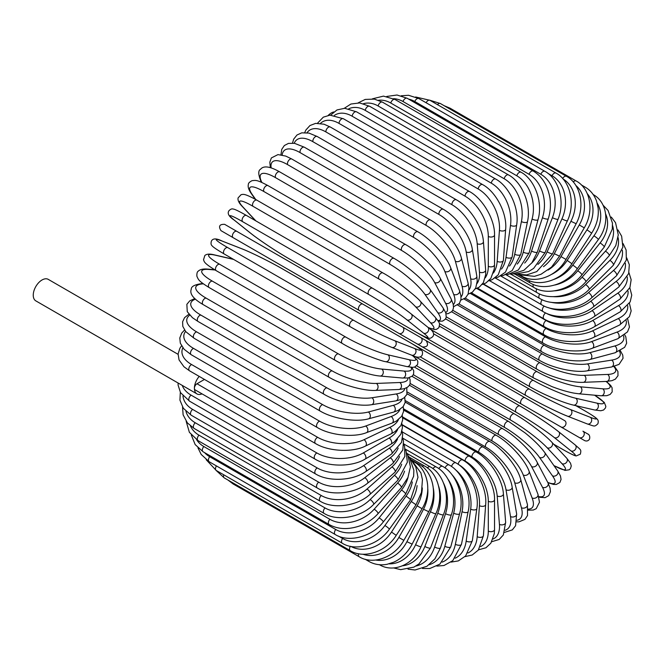 <?xml version="1.0" encoding="UTF-8"?>
<svg xmlns="http://www.w3.org/2000/svg" width="665" height="665" viewBox="0 0 665 665"><rect width="100%" height="100%" fill="white"/><g stroke="black" fill="none" stroke-linecap="round" stroke-linejoin="round"><path stroke-width="1" d="M446.473 360.837A3.649 2.111 -60 0 1 446.439 360.821L572.465 433.58A3.649 2.111 120 0 0 572.49 433.597L584.643 440.604C586.655 441.427 588.276 440.945 589.514 439.149C590.744 434.37 586.738 433.538 588.118 434.187L582.931 431.186A3.649 2.984 120 0 1 583.687 435.841A3.649 2.984 120 0 1 579.273 437.512L561.011 426.972A3.649 2.984 120 0 0 565.425 425.301A3.649 2.984 120 0 0 564.668 420.646L524.984 397.737L564.668 420.646M524.984 397.737L426.082 340.63L524.984 397.737A3.649 2.111 120 0 0 521.335 399.84A3.649 2.111 120 0 0 521.335 404.062L395.301 331.295A3.649 2.111 120 0 1 395.243 331.261M333.797 111.953A12.419 7.174 120 0 0 328.244 115.361M359.166 310.43L233.141 237.671A3.649 2.111 -60 0 1 233.141 233.448A3.649 2.111 -60 0 1 236.79 231.345L362.824 304.104A3.649 2.111 120 0 0 359.166 306.216A3.649 2.111 120 0 0 359.166 310.43L398.85 333.34A3.649 2.984 -60 0 0 403.256 331.669A3.649 2.984 -60 0 0 402.5 327.014L425.991 340.571M417.113 343.888L398.85 333.34L417.113 343.888A3.649 2.984 -60 0 0 421.519 342.209A3.649 2.984 -60 0 0 420.762 337.562L426.14 340.663C428.809 345.069 427.57 347.163 422.433 346.955L417.113 343.888M233.141 237.671L410.305 339.956A3.649 2.111 120 0 0 410.33 339.965M178.07 354.32L48.237 279.358A12.419 7.174 120 0 0 38.67 282.692A12.419 7.174 120 0 0 33.25 295.185A12.419 7.174 120 0 0 35.819 300.871L196.973 393.913A12.419 7.174 120 0 0 202.044 393.871M199.217 376.398A12.419 7.174 120 0 0 194.404 388.227A12.419 7.174 120 0 0 196.973 393.913M204.471 379.432L196.99 383.755L316.823 452.94A32.868 18.977 0 0 0 363.306 452.94L389.133 438.027A32.868 18.977 0 0 0 397.637 429.524M316.823 452.94A3.649 2.111 120 0 0 314.437 456.157A3.649 2.111 120 0 0 314.994 459.083L195.161 389.898A3.649 2.111 -60 0 1 194.404 388.227A3.649 2.111 -60 0 1 196.99 383.755M402.691 417.786L469.473 456.34C482.873 463.571 494.976 484.536 494.544 499.764L494.544 529.581A3.649 2.111 180 0 1 492.283 531.535A3.649 2.111 180 0 1 488.31 531.077L488.31 501.252A32.868 18.977 -120 0 0 465.059 460.995L402.117 424.652M480.554 546.605A32.868 18.977 -120 0 0 488.31 531.077M469.473 456.34A3.649 2.111 120 0 0 466.655 457.32A3.649 2.111 120 0 0 465.059 460.995M494.544 499.764A3.649 2.111 180 0 1 492.283 501.709A3.649 2.111 180 0 1 488.31 501.252M491.759 541.709L499.207 539.448L503.33 534.984L505.649 522.316A3.649 2.286 175.5 0 1 503.488 524.619A3.649 2.286 175.5 0 1 499.432 524.344L497.187 495.94A32.868 17.248 -124.2 0 0 471.917 456.955L402.591 416.93M492.989 539.024A32.868 17.248 -124.2 0 0 499.432 524.344M505.649 522.316L503.397 493.904A3.649 2.286 175.5 0 1 501.235 496.215A3.649 2.286 175.5 0 1 497.187 495.94M503.397 493.904C502.665 479.482 489.656 459.307 476.315 452.042A3.649 2.111 120 0 0 473.397 453.131A3.649 2.111 120 0 0 471.917 456.955M504.536 532.374L512.324 529.88L515.575 525.749L516.647 513.954A3.649 2.444 170.5 0 1 514.627 516.622A3.649 2.444 170.5 0 1 510.504 516.539L506.015 489.764A32.868 15.395 -128 0 0 478.733 452.242L403.672 408.9M505.159 530.254A32.868 15.395 -128 0 0 510.504 516.539M516.647 513.954L512.158 487.171A3.649 2.444 170.5 0 1 510.146 489.847A3.649 2.444 170.5 0 1 506.015 489.764M512.158 487.171C510.271 473.638 496.364 454.37 483.106 447.088A3.649 2.111 120 0 0 480.088 448.293A3.649 2.111 120 0 0 478.733 452.242M516.771 521.859L519.008 521.834L524.943 519.365L527.52 515.541L527.436 504.552A3.649 2.585 165 0 1 525.616 507.586A3.649 2.585 165 0 1 521.418 507.711L514.727 482.765A32.868 13.416 -131.6 0 0 485.475 446.897L405.326 400.621M516.971 520.296A32.868 13.416 -131.6 0 0 521.418 507.711M527.436 504.552L520.753 479.606A3.649 2.585 165 0 1 518.933 482.64A3.649 2.585 165 0 1 514.727 482.765M520.753 479.606C517.727 467.054 502.948 448.808 489.789 441.518A3.649 2.111 120 0 0 486.672 442.84A3.649 2.111 120 0 0 485.475 446.897M528.318 510.163L533.264 510.047L536.198 508.692L539.473 502.208L537.935 494.195A3.649 2.702 158.9 0 1 536.364 497.586A3.649 2.702 158.9 0 1 532.1 497.927L523.264 475.001A32.868 11.347 -134.9 0 0 492.075 440.953L407.529 392.142M528.259 509.116A32.868 11.347 -134.9 0 0 532.1 497.927M537.935 494.195L529.099 471.269A3.649 2.702 158.9 0 1 527.536 474.66A3.649 2.702 158.9 0 1 523.264 475.001M529.099 471.269C524.968 459.781 509.365 442.657 496.323 435.367A3.649 2.111 120 0 0 493.114 436.814A3.649 2.111 120 0 0 492.075 440.953M538.916 497.221L545.084 497.669L548.741 495.633L550.412 491.676L550.071 488.019L548.035 482.948A3.649 2.801 152.2 0 1 546.805 486.689A3.649 2.801 152.2 0 1 542.465 487.262L531.551 466.539A32.868 9.177 -138.1 0 0 498.484 434.461L410.222 383.506M538.741 496.597A32.868 9.177 -138.1 0 0 542.465 487.262M548.035 482.948L537.12 462.225A3.649 2.801 152.2 0 1 535.89 465.965A3.649 2.801 152.2 0 1 531.551 466.539M537.12 462.225C531.925 451.876 515.55 435.957 502.649 428.692A3.649 2.111 120 0 0 499.349 430.263A3.649 2.111 120 0 0 498.484 434.461M547.902 482.69L553.563 484.428L556.264 484.461L559.888 482.499L561.061 479.448L560.462 475.932L557.669 470.92A3.649 2.884 144.9 0 1 556.829 474.968A3.649 2.884 144.9 0 1 552.44 475.799L539.531 457.429A32.868 6.949 -141.2 0 0 504.669 427.479L413.322 374.736M547.736 482.374A32.868 6.949 -141.2 0 0 552.44 475.799M557.669 470.92L544.751 452.549A3.649 2.884 144.9 0 1 543.92 456.597A3.649 2.884 144.9 0 1 539.531 457.429M544.751 452.549L541.967 448.958C537.594 443.804 531.958 438.443 525.059 432.882L508.725 421.527A3.649 2.111 120 0 0 505.325 423.231A3.649 2.111 120 0 0 504.669 427.479M553.97 465.658L565.042 470.396L569.232 469.781L570.437 468.65L571.268 465.974L570.52 463.189L566.738 458.202A3.649 2.934 137 0 1 566.372 462.524A3.649 2.934 137 0 1 561.95 463.621L547.137 447.745A32.868 4.663 -144.2 0 0 510.562 420.039L416.697 365.85M553.887 465.533A32.868 4.663 -144.2 0 0 561.95 463.621M566.738 458.202L551.925 442.325A3.649 2.934 137 0 1 551.559 446.647A3.649 2.934 137 0 1 547.137 447.745M551.925 442.325C544.81 434.553 527.079 421.128 514.502 413.946A3.649 2.111 120 0 0 511.019 415.783A3.649 2.111 120 0 0 510.562 420.039M562.765 449.449L553.671 444.195L562.615 449.34A3.649 2.111 120 0 0 562.765 449.449C574.053 455.866 575.582 455.849 576.256 455.916L580.329 454.17C581.401 449.39 581.052 450.255 575.175 444.918A3.649 2.968 128.6 0 1 575.35 449.449A3.649 2.968 128.6 0 1 570.919 450.828L554.319 437.57A32.868 2.336 -147.1 0 0 516.131 412.217L420.155 356.806M562.615 449.34A32.868 2.336 -147.1 0 0 570.919 450.828M575.175 444.918L558.575 431.66C550.703 425.301 532.324 413.106 519.939 405.991A3.649 2.111 120 0 1 520.088 406.099A32.868 2.336 32.9 0 1 558.276 431.452A3.649 2.968 128.6 0 1 558.575 431.66A3.649 2.968 128.6 0 1 558.75 436.182A3.649 2.968 128.6 0 1 554.319 437.57M410.089 342.566L519.939 405.991A3.649 2.111 120 0 0 516.364 407.961A3.649 2.111 120 0 0 516.131 412.217M388.493 327.363L388.493 327.363A3.649 2.984 -60 0 0 388.493 327.363L446.439 360.821M433.48 333.747L529.448 389.15A32.868 2.336 27.1 0 0 570.495 409.54L590.279 417.288A3.649 2.968 111.4 0 1 591.301 421.826A3.649 2.968 111.4 0 1 587.286 423.938C594.859 426.356 594.277 427.088 597.885 423.771C598.5 421.71 598.317 420.247 597.353 419.374C596.962 418.817 596.214 417.487 585.009 410.92A3.649 2.111 120 0 0 584.843 410.845L575.865 405.658M590.279 417.288A32.868 2.336 27.1 0 0 584.843 410.845M567.179 416.032A32.868 2.336 -152.9 0 1 526.131 395.633A3.649 2.111 120 0 1 525.965 395.559A3.649 2.111 120 0 1 525.882 391.477A3.649 2.111 120 0 1 529.448 389.15M570.495 409.54A3.649 2.968 111.4 0 1 571.518 414.079A3.649 2.968 111.4 0 1 567.503 416.19L587.286 423.938M439.582 326.224L533.438 380.413A32.868 4.663 24.2 0 0 575.724 398.235L596.879 403.123A32.868 4.663 24.2 0 0 594.502 395.185M596.879 403.123A3.649 2.934 103 0 1 598.143 407.512A3.649 2.934 103 0 1 594.577 409.981L600.786 410.762L603.579 410.022L605.474 407.961L605.848 406.357L604.286 402.416L594.643 395.201M575.724 398.235A3.649 2.934 103 0 1 576.987 402.616A3.649 2.934 103 0 1 573.421 405.093L594.577 409.981M533.438 380.413A3.649 2.111 120 0 0 529.98 382.94A3.649 2.111 120 0 0 530.13 386.872C542.64 394.179 563.13 402.824 573.421 405.093M445.583 318.851L536.929 371.594A32.868 6.949 21.2 0 0 580.304 386.806L602.673 388.809A32.868 6.949 21.2 0 0 606.006 381.444M602.673 388.809A3.649 2.884 95.1 0 1 604.144 393.023A3.649 2.884 95.1 0 1 601.052 395.775L606.796 395.683L610.138 394.445L612.191 391.901L612.083 387.778L610.703 385.467L606.364 381.427M580.304 386.806A3.649 2.884 95.1 0 1 581.784 391.02A3.649 2.884 95.1 0 1 578.683 393.771L601.052 395.775M536.929 371.594A3.649 2.111 120 0 0 533.588 374.287A3.649 2.111 120 0 0 533.812 378.077L551.809 386.548C560.08 389.74 567.536 391.943 574.186 393.156L578.683 393.771M451.626 311.785L539.889 362.741A32.868 9.177 18.1 0 0 584.202 375.343L607.611 374.437A32.868 9.177 18.1 0 0 613.837 366.54M607.611 374.437A3.649 2.801 87.8 0 1 609.281 378.476A3.649 2.801 87.8 0 1 606.655 381.419L612.066 380.638L615.399 379.108L617.993 375.683L617.926 371.502L614.452 366.373M584.202 375.343A3.649 2.801 87.8 0 1 585.873 379.382A3.649 2.801 87.8 0 1 583.255 382.325L606.655 381.419M539.889 362.741A3.649 2.111 120 0 0 536.688 365.584A3.649 2.111 120 0 0 536.971 369.241C549.722 376.781 571.692 382.998 583.255 382.325M457.761 305.135L542.308 353.946A32.868 11.347 14.9 0 0 587.394 363.93L611.659 360.122A32.868 11.347 14.9 0 0 619.431 351.203M611.659 360.122A3.649 2.702 81.1 0 1 613.504 363.988A3.649 2.702 81.1 0 1 611.343 367.038L619.057 364.37L623.038 358.285L622.739 355.068L620.37 350.729M587.394 363.93A3.649 2.702 81.1 0 1 589.232 367.803A3.649 2.702 81.1 0 1 587.07 370.854L611.343 367.038M542.308 353.946A3.649 2.111 120 0 0 539.24 356.914A3.649 2.111 120 0 0 539.598 360.422C552.424 368.069 575.059 373.023 587.07 370.854M464.004 298.984L544.153 345.26A32.868 13.416 11.6 0 0 589.847 352.666L614.793 345.975A32.868 13.416 11.6 0 0 623.471 335.833M614.793 345.975A3.649 2.585 75 0 1 616.788 349.674A3.649 2.585 75 0 1 615.067 352.774L624.618 347.346L626.646 343.207L625.815 336.831L624.718 334.886M589.847 352.666A3.649 2.585 75 0 1 591.842 356.357A3.649 2.585 75 0 1 590.121 359.457L615.067 352.774M544.153 345.26A3.649 2.111 120 0 0 541.244 348.327A3.649 2.111 120 0 0 541.659 351.685C554.552 359.441 577.735 363.115 590.121 359.457M470.346 293.415L545.416 336.748A32.868 15.395 8 0 0 591.542 341.619L616.979 332.109A32.868 15.395 8 0 0 626.189 320.63M616.979 332.109A3.649 2.444 69.5 0 1 619.115 335.642A3.649 2.444 69.5 0 1 617.81 338.726L627.494 331.901L629.447 327.022L627.71 319.034M591.542 341.619A3.649 2.444 69.5 0 1 593.679 345.152A3.649 2.444 69.5 0 1 592.374 348.236L617.81 338.726M545.416 336.748A3.649 2.111 120 0 0 542.673 339.89A3.649 2.111 120 0 0 543.139 343.107C556.073 350.954 579.714 353.364 592.374 348.236M476.763 288.469L546.081 328.493A32.868 17.248 4.2 0 0 592.482 330.879L618.209 318.626A32.868 17.248 4.2 0 0 627.694 305.709M618.209 318.626A3.649 2.286 64.5 0 1 620.478 322.001A3.649 2.286 64.5 0 1 619.556 325.027L629.373 316.681L631.176 310.879L629.406 303.298M592.482 330.879A3.649 2.286 64.5 0 1 594.743 334.254A3.649 2.286 64.5 0 1 593.828 337.28L619.556 325.027M546.081 328.493A3.649 2.111 120 0 0 543.521 331.677A3.649 2.111 120 0 0 544.028 334.753C556.996 342.675 580.969 343.855 593.828 337.28M483.206 284.188L546.156 320.53A32.868 18.977 0 0 0 592.648 320.53L618.467 305.626A32.868 18.977 0 0 0 628.051 291.145M546.156 320.53A3.649 2.111 120 0 0 543.77 323.755A3.649 2.111 120 0 0 544.327 326.681L477.553 288.128M592.648 320.53A3.649 2.111 60 0 1 595.034 323.755A3.649 2.111 60 0 1 594.468 326.681C581.501 334.67 557.303 334.67 544.327 326.681M618.467 305.626A3.649 2.111 60 0 1 620.852 308.843A3.649 2.111 60 0 1 620.295 311.769L594.468 326.681M545.391 312.808L545.633 312.949A32.868 20.557 -4.5 0 0 592.033 310.655L617.76 293.207A32.868 20.557 -4.5 0 0 627.27 277.014M617.76 293.207A3.649 1.92 55.8 0 1 620.262 296.274A3.649 1.92 55.8 0 1 620.038 299.067L629.938 287.504L631.152 279.716L628.932 272.617M592.033 310.655A3.649 1.92 55.8 0 1 594.535 313.722A3.649 1.92 55.8 0 1 594.311 316.523L620.038 299.067M545.633 312.949A3.649 2.111 120 0 0 543.43 316.166A3.649 2.111 120 0 0 544.028 318.951C557.004 327.005 581.318 325.883 594.311 316.523M548.442 307.662A32.868 21.987 -9.5 0 0 590.653 301.328L616.081 281.461A32.868 21.987 -9.5 0 0 625.366 263.348M616.081 281.461A3.649 1.712 52 0 1 618.691 284.387A3.649 1.712 52 0 1 618.783 287.022L628.674 273.531L629.314 264.712L626.704 257.845M590.653 301.328A3.649 1.712 52 0 1 593.263 304.246A3.649 1.712 52 0 1 593.346 306.881L618.783 287.022M544.186 306.066A3.649 2.111 120 0 0 543.139 311.627C556.098 319.732 580.429 317.571 593.346 306.881M551.202 302.301A32.868 23.242 -15 0 0 588.508 292.617L613.454 270.489A32.868 23.242 -15 0 0 622.307 250.173M613.454 270.489A3.649 1.488 48.4 0 1 616.172 273.265A3.649 1.488 48.4 0 1 616.546 275.717L626.339 260.057L626.131 250.015L623.072 243.573M588.508 292.617A3.649 1.488 48.4 0 1 591.227 295.385A3.649 1.488 48.4 0 1 591.601 297.837L616.546 275.717M542.208 299.74A3.649 2.111 120 0 0 541.659 304.761C554.61 312.924 578.849 309.79 591.601 297.837M553.38 296.665A32.868 24.322 -21.1 0 0 585.624 284.578L609.896 260.372A32.868 24.322 -21.1 0 0 618.059 237.521M609.896 260.372A3.649 1.264 45.1 0 1 612.706 262.999A3.649 1.264 45.1 0 1 613.354 265.244L622.881 247.147L621.642 236.183L617.968 229.924M585.624 284.578A3.649 1.264 45.1 0 1 588.442 287.205A3.649 1.264 45.1 0 1 589.09 289.458L613.354 265.244M539.714 293.997A3.649 2.111 120 0 0 539.598 298.402C552.549 306.615 576.597 302.6 589.09 289.458M554.693 290.838A32.868 25.22 -27.8 0 0 582.016 277.288L605.424 251.179A32.868 25.22 -27.8 0 0 612.532 225.427M605.424 251.179A3.649 1.022 41.9 0 1 608.342 253.656A3.649 1.022 41.9 0 1 609.24 255.684L615.815 245.526L618.275 234.895L615.549 222.725L611.31 217.056M582.016 277.288A3.649 1.022 41.9 0 1 584.934 279.774A3.649 1.022 41.9 0 1 585.832 281.802L609.24 255.684M536.721 288.876A3.649 2.111 120 0 0 536.971 292.617C549.938 300.863 573.704 296.05 585.832 281.802M554.926 285.002A32.868 25.927 -35.1 0 0 577.719 270.805L600.088 242.974A32.868 25.927 -35.1 0 0 605.632 213.964M600.088 242.974A3.649 0.773 38.8 0 1 603.097 245.31A3.649 0.773 38.8 0 1 604.227 247.106L612.265 229.142L612.465 223.132L608.059 210.448L603.055 205.186M577.719 270.805A3.649 0.773 38.8 0 1 580.728 273.14A3.649 0.773 38.8 0 1 581.858 274.928L604.227 247.106M533.272 284.421A3.649 2.111 120 0 0 533.812 287.421C546.796 295.717 570.179 290.198 581.858 274.928M553.928 279.416A32.868 26.434 -43 0 0 572.764 265.16L593.92 235.842A32.868 26.434 -43 0 0 597.237 203.299M593.92 235.842A3.649 0.515 35.8 0 1 597.02 238.028A3.649 0.515 35.8 0 1 598.359 239.566C610.537 223.157 607.054 201.919 593.022 194.463M572.764 265.16A3.649 0.515 35.8 0 1 575.865 267.347A3.649 0.515 35.8 0 1 577.203 268.884L598.359 239.566M529.415 280.672A3.649 2.111 120 0 0 530.13 282.874C543.155 291.204 566.065 285.077 577.203 268.884M551.642 274.346A32.868 26.733 -51.4 0 0 567.179 260.406L586.962 229.816L591.692 233.124C596.813 224.945 598.957 216.591 598.118 208.054L596.621 201.304C594.36 194.986 590.487 190.232 585.009 187.031A3.649 2.111 120 0 0 583.33 187.131M586.962 229.816A32.868 26.733 -51.4 0 0 587.286 193.681M567.179 260.406L571.908 263.722L591.692 233.124M525.225 277.679A3.649 2.111 120 0 0 525.965 279.009C539.049 287.363 561.401 280.73 571.908 263.722M548.118 270.048A32.868 26.841 -60 0 0 561.011 256.582L579.273 224.953L584.269 227.837C594.718 210.497 589.971 188.187 576.123 180.963A3.649 2.111 120 0 0 573.263 181.986M579.273 224.953A32.868 26.841 -60 0 0 575.815 185.444M448.534 108.237A3.649 2.111 -60 0 1 450.089 108.196L576.123 180.963M561.011 256.582L566.006 259.466L584.269 227.837M520.969 275.526A3.649 2.111 120 0 0 521.335 275.85C534.519 284.229 556.214 277.189 566.006 259.466M543.505 266.69A32.868 26.733 -68.6 0 0 554.319 253.722L570.919 221.287L576.148 223.731C585.632 206.125 580.204 183.457 566.422 176.3A3.649 2.111 120 0 0 562.681 178.553M570.919 221.287A32.868 26.733 -68.6 0 0 562.989 178.91M437.454 104.646A3.649 2.111 -60 0 1 440.388 103.532L566.422 176.3M554.319 253.722L559.548 256.158L576.148 223.731M537.943 264.379A32.868 26.434 -77 0 0 547.137 251.827L561.95 218.851A3.649 0.515 24.2 0 0 565.4 220.439A3.649 0.515 24.2 0 0 567.395 220.838C575.857 203.091 569.706 180.19 555.982 173.075A3.649 2.111 120 0 0 552.041 175.751L547.977 173.407M561.95 218.851A32.868 26.434 -77 0 0 552.041 175.751M426.115 102.751A3.649 2.111 -60 0 1 429.947 100.307L555.982 173.075M547.137 251.827A3.649 0.515 24.2 0 0 550.587 253.423A3.649 0.515 24.2 0 0 552.582 253.814L567.395 220.838M544.884 171.321A3.649 2.111 120 0 0 540.82 174.28L414.794 101.521A3.649 2.111 -60 0 1 418.85 98.553L544.884 171.321C558.55 178.411 565.474 201.429 558.085 219.176A3.649 0.773 21.2 0 1 555.973 219.093A3.649 0.773 21.2 0 1 552.44 217.654A32.868 25.927 -84.9 0 0 540.82 174.28M531.618 263.165A32.868 25.927 -84.9 0 0 539.531 250.938L552.44 217.654M414.794 101.521A32.868 25.927 -84.9 0 0 408.643 99.118M539.531 250.938A3.649 0.773 21.2 0 0 543.056 252.376A3.649 0.773 21.2 0 0 545.175 252.459L558.085 219.176M533.214 171.038A3.649 2.111 120 0 0 529.049 174.297L403.015 101.529A3.649 2.111 -60 0 1 407.18 98.279L533.214 171.038C542.15 176.433 547.727 185.477 549.963 198.187C550.961 205.31 550.404 212.168 548.276 218.752A3.649 1.022 18.1 0 1 546.073 218.993A3.649 1.022 18.1 0 1 542.465 217.713A32.868 25.22 -92.2 0 0 529.049 174.297M524.685 263.057A32.868 25.22 -92.2 0 0 531.551 251.038L542.465 217.713M403.015 101.529A32.868 25.22 -92.2 0 0 393.547 98.686M531.551 251.038A3.649 1.022 18.1 0 0 535.159 252.326A3.649 1.022 18.1 0 0 537.362 252.085L548.276 218.752M521.061 172.243A3.649 2.111 120 0 0 516.805 175.784L390.771 103.025A3.649 2.111 -60 0 1 395.027 99.484L521.061 172.243C534.643 179.359 543.189 202.193 538.052 219.575A3.649 1.264 14.9 0 1 535.782 220.148A3.649 1.264 14.9 0 1 532.1 219.018A32.868 24.322 -98.9 0 0 516.805 175.784M517.279 264.03A32.868 24.322 -98.9 0 0 523.264 252.143L532.1 219.018M390.771 103.025A32.868 24.322 -98.9 0 0 378.485 100.257M523.264 252.143A3.649 1.264 14.9 0 0 526.946 253.265A3.649 1.264 14.9 0 0 529.224 252.7L538.052 219.575M508.509 174.92A3.649 2.111 120 0 0 504.186 178.752L378.152 105.984A3.649 2.111 -60 0 1 382.475 102.161L508.509 174.92C522.05 182.06 531.46 204.621 527.486 221.636A3.649 1.488 11.6 0 1 525.175 222.534A3.649 1.488 11.6 0 1 521.418 221.57A32.868 23.242 -105 0 0 504.186 178.752M509.523 266.05A32.868 23.242 -105 0 0 514.727 254.238L521.418 221.57M378.152 105.984A32.868 23.242 -105 0 0 363.514 103.665M514.727 254.238A3.649 1.488 11.6 0 0 518.492 255.202A3.649 1.488 11.6 0 0 520.803 254.296L527.486 221.636M495.666 179.051A3.649 2.111 120 0 0 493.056 179.816A3.649 2.111 120 0 0 491.294 183.166L365.26 110.398A3.649 2.111 -60 0 1 367.03 107.048A3.649 2.111 -60 0 1 369.632 106.284L495.666 179.051C509.166 186.217 519.456 208.369 516.663 224.903A3.649 1.712 8 0 1 514.336 226.142A3.649 1.712 8 0 1 510.504 225.344A32.868 21.987 -110.5 0 0 491.294 183.166M501.526 269.067A32.868 21.987 -110.5 0 0 506.015 257.305L510.504 225.344M365.26 110.398A32.868 21.987 -110.5 0 0 348.793 108.752M506.015 257.305A3.649 1.712 8 0 0 509.847 258.103A3.649 1.712 8 0 0 512.175 256.856L516.663 224.903M482.615 184.596A3.649 2.111 120 0 0 479.906 185.469A3.649 2.111 120 0 0 478.218 188.985L352.184 116.225A3.649 2.111 -60 0 1 353.88 112.701A3.649 2.111 -60 0 1 356.581 111.836L482.615 184.596C496.073 191.803 507.262 213.423 505.649 229.35A3.649 1.92 4.2 0 1 503.339 230.946A3.649 1.92 4.2 0 1 499.432 230.314A32.868 20.557 -115.5 0 0 478.218 188.985M493.388 273.032A32.868 20.557 -115.5 0 0 497.187 261.32L499.432 230.314M352.184 116.225A32.868 20.557 -115.5 0 0 334.404 115.369M497.187 261.32A3.649 1.92 4.2 0 0 501.094 261.952A3.649 1.92 4.2 0 0 503.397 260.356L505.649 229.35M469.473 191.52A3.649 2.111 120 0 0 466.655 192.501A3.649 2.111 120 0 0 465.059 196.175L339.034 123.416A3.649 2.111 -60 0 1 340.63 119.742A3.649 2.111 -60 0 1 343.439 118.761L469.473 191.52C482.873 198.76 494.976 219.716 494.544 234.945A3.649 2.111 0 0 1 492.283 236.89A3.649 2.111 0 0 1 488.31 236.432A32.868 18.977 -120 0 0 465.059 196.175M485.192 277.879A32.868 18.977 -120 0 0 488.31 266.258L488.31 236.432M339.034 123.416A32.868 18.977 -120 0 0 320.455 123.399M488.31 266.258A3.649 2.111 0 0 0 492.283 266.715A3.649 2.111 0 0 0 494.544 264.77L494.544 234.945M456.323 199.774A3.649 2.111 120 0 0 453.405 200.863A3.649 2.111 120 0 0 451.926 204.687L325.9 131.919A3.649 2.111 -60 0 1 327.38 128.104A3.649 2.111 -60 0 1 330.297 127.015L456.323 199.774C469.665 207.039 482.674 227.214 483.413 241.636A3.649 2.286 -4.5 0 1 481.252 243.947A3.649 2.286 -4.5 0 1 477.196 243.673A32.868 17.248 -124.2 0 0 451.926 204.687M477.029 283.539A32.868 17.248 -124.2 0 0 479.448 272.076L477.196 243.673M325.9 131.919A32.868 17.248 -124.2 0 0 307.022 132.726M479.448 272.076A3.649 2.286 -4.5 0 0 483.505 272.351A3.649 2.286 -4.5 0 0 485.658 270.048L483.413 241.636M443.281 209.292A3.649 2.111 120 0 0 440.263 210.497A3.649 2.111 120 0 0 438.908 214.438L312.882 141.678A3.649 2.111 -60 0 1 314.229 137.73A3.649 2.111 -60 0 1 317.247 136.525L443.281 209.292C456.539 216.574 470.446 235.842 472.333 249.367A3.649 2.444 -9.5 0 1 470.321 252.043A3.649 2.444 -9.5 0 1 466.19 251.96A32.868 15.395 -128 0 0 438.908 214.438M468.958 289.932A32.868 15.395 -128 0 0 470.679 278.743L466.19 251.96M312.882 141.678A32.868 15.395 -128 0 0 294.204 143.266M470.679 278.743A3.649 2.444 -9.5 0 0 474.802 278.826A3.649 2.444 -9.5 0 0 476.822 276.15L472.333 249.367M430.438 219.999A3.649 2.111 120 0 0 427.321 221.32A3.649 2.111 120 0 0 426.115 225.369L300.081 152.609A3.649 2.111 -60 0 1 301.287 148.561A3.649 2.111 -60 0 1 304.404 147.231L430.438 219.999C443.597 227.289 458.376 245.526 461.394 258.087A3.649 2.585 -15 0 1 459.573 261.121A3.649 2.585 -15 0 1 455.375 261.245A32.868 13.416 -131.6 0 0 426.115 225.369M461.028 296.964A32.868 13.416 -131.6 0 0 462.059 286.191L455.375 261.245M300.081 152.609A32.868 13.416 -131.6 0 0 282.168 154.995M462.059 286.191A3.649 2.585 -15 0 0 466.256 286.066A3.649 2.585 -15 0 0 468.077 283.032L461.394 258.087M417.886 231.811A3.649 2.111 120 0 0 414.669 233.257A3.649 2.111 120 0 0 413.63 237.397L287.604 164.629A3.649 2.111 -60 0 1 288.643 160.498A3.649 2.111 -60 0 1 291.852 159.043L417.886 231.811C430.928 239.101 446.531 256.216 450.662 267.712A3.649 2.702 -21.1 0 1 449.099 271.104A3.649 2.702 -21.1 0 1 444.827 271.445A32.868 11.347 -134.9 0 0 413.63 237.397M453.281 304.528A32.868 11.347 -134.9 0 0 453.663 294.371L444.827 271.445M287.604 164.629A32.868 11.347 -134.9 0 0 271.179 167.954M453.663 294.371A3.649 2.702 -21.1 0 0 457.927 294.03A3.649 2.702 -21.1 0 0 459.498 290.63L450.662 267.712M405.733 244.645A3.649 2.111 120 0 0 402.425 246.216A3.649 2.111 120 0 0 401.56 250.414L275.534 177.655A3.649 2.111 -60 0 1 276.391 173.457A3.649 2.111 -60 0 1 279.699 171.878L405.733 244.645C418.634 251.91 435.001 267.829 440.205 278.178A3.649 2.801 -27.8 0 1 438.967 281.91A3.649 2.801 -27.8 0 1 434.627 282.492A32.868 9.177 -138.1 0 0 401.56 250.414M445.675 312.475A32.868 9.177 -138.1 0 0 445.542 303.215L434.627 282.492M275.534 177.655A32.868 9.177 -138.1 0 0 261.902 182.476M445.542 303.215A3.649 2.801 -27.8 0 0 449.881 302.642A3.649 2.801 -27.8 0 0 451.119 298.901L440.205 278.178M394.062 258.394A3.649 2.111 120 0 0 390.663 260.098A3.649 2.111 120 0 0 389.998 264.338L263.963 191.578A3.649 2.111 -60 0 1 264.628 187.339A3.649 2.111 -60 0 1 268.028 185.635L394.062 258.394C406.805 265.626 423.879 280.306 430.089 289.408A3.649 2.884 -35.1 0 1 429.249 293.465A3.649 2.884 -35.1 0 1 424.86 294.296A32.868 6.949 -141.2 0 0 389.998 264.338M437.952 320.538A32.868 6.949 -141.2 0 0 437.778 312.666L424.86 294.296M263.963 191.578A32.868 6.949 -141.2 0 0 252.343 194.687L255.742 199.525M437.778 312.666A3.649 2.884 -35.1 0 0 442.167 311.835A3.649 2.884 -35.1 0 0 442.998 307.779L430.089 289.408M252.343 194.687A3.649 2.884 144.9 0 1 251.594 194.005L255.294 199.276M382.965 272.966A3.649 2.111 120 0 0 379.474 274.803A3.649 2.111 120 0 0 379.017 279.059L252.991 206.3A3.649 2.111 -60 0 1 253.448 202.035A3.649 2.111 -60 0 1 256.931 200.198L382.965 272.966C395.999 279.965 417.869 297.795 420.38 301.345A3.649 2.934 -43 0 1 420.022 305.667A3.649 2.934 -43 0 1 415.6 306.765A32.868 4.663 -144.2 0 0 379.017 279.059M428.119 327.446A32.868 4.663 -144.2 0 0 430.413 322.641L415.6 306.765M252.991 206.3A32.868 4.663 -144.2 0 0 243.074 207.164L255.9 220.913M430.413 322.641A3.649 2.934 -43 0 0 434.835 321.544A3.649 2.934 -43 0 0 435.193 317.222L420.38 301.345M243.074 207.164A3.649 2.934 137 0 1 242.525 206.724L255.593 220.73M410.862 313.697A32.868 2.336 32.9 0 0 372.674 288.344A3.649 2.111 120 0 0 372.525 288.244A3.649 2.111 120 0 0 368.95 290.214A3.649 2.111 120 0 0 368.718 294.462L242.683 221.703A3.649 2.111 -60 0 1 242.925 217.447A3.649 2.111 -60 0 1 246.491 215.477A3.649 2.111 -60 0 1 246.64 215.585M242.683 221.703A32.868 2.336 -147.1 0 0 234.388 220.215L250.988 233.473A32.868 2.336 -147.1 0 0 289.167 258.826L415.201 331.594A32.868 2.336 -147.1 0 0 423.505 333.074L406.905 319.815A32.868 2.336 -147.1 0 0 368.718 294.462M406.905 319.815A3.649 2.968 -51.4 0 0 411.336 318.435A3.649 2.968 -51.4 0 0 411.161 313.905C403.289 307.546 384.91 295.351 372.525 288.244L246.491 215.477C235.186 209.043 233.681 209.084 233.033 209.018C231.919 208.569 230.556 209.143 228.943 210.739C227.114 213.407 228.826 216.499 234.08 220.007L250.68 233.265A3.649 2.968 128.6 0 0 250.988 233.473M423.505 333.074A3.649 2.968 -51.4 0 0 427.936 331.694A3.649 2.968 -51.4 0 0 427.761 327.163L411.161 313.905M229.982 227.413L420.762 337.562M236.79 231.345L224.662 224.346C219.517 224.138 218.286 226.233 220.955 230.63L244.595 244.279A3.649 2.984 120 0 1 244.554 244.254M284.312 267.214A3.649 2.111 120 0 1 284.271 267.189L410.305 339.956M353.763 320.364A3.649 2.111 120 0 0 350.206 322.691A3.649 2.111 120 0 0 350.28 326.764A3.649 2.111 120 0 0 350.447 326.848A32.868 2.336 -152.9 0 0 391.494 347.238A3.649 2.968 -68.6 0 0 391.826 347.396A3.649 2.968 -68.6 0 0 395.833 345.285A3.649 2.968 -68.6 0 0 394.819 340.754L414.603 348.502A32.868 2.336 27.1 0 0 409.166 342.051L283.132 269.292A32.868 2.336 27.1 0 0 242.085 248.893L222.301 241.146A32.868 2.336 27.1 0 0 227.738 247.596L353.763 320.364A32.868 2.336 27.1 0 0 394.819 340.754M224.413 254.08A3.649 2.111 -60 0 1 224.246 254.005A3.649 2.111 -60 0 1 224.172 249.924A3.649 2.111 -60 0 1 227.738 247.596M222.301 241.146A3.649 2.968 111.4 0 0 221.969 240.988C216.3 238.195 212.767 238.261 211.37 241.171C210.797 243.365 210.98 244.836 211.919 245.576C212.31 246.108 213.024 247.422 224.246 254.005L350.28 326.764C362.633 333.938 382.383 343.755 391.826 347.396L411.61 355.143A3.649 2.968 -68.6 0 0 415.617 353.032A3.649 2.968 -68.6 0 0 414.603 348.502M411.61 355.143C417.279 357.936 420.812 357.878 422.209 354.96C422.782 352.766 422.599 351.303 421.652 350.555C421.269 350.023 420.554 348.709 409.332 342.134L283.298 269.367C270.946 262.193 251.195 252.376 241.752 248.735A3.649 2.968 111.4 0 1 242.085 248.893M233.664 259.433L215.344 255.202A32.868 4.663 24.2 0 0 219.55 264.221L345.576 336.98A3.649 2.111 120 0 0 342.118 339.507A3.649 2.111 120 0 0 342.267 343.448C354.844 351.236 381.228 361.261 385.559 361.66A3.649 2.934 -77 0 0 389.125 359.183A3.649 2.934 -77 0 0 387.861 354.802L409.017 359.699A32.868 4.663 24.2 0 0 412.034 355.31M345.576 336.98A32.868 4.663 24.2 0 0 387.861 354.802M342.267 343.448L216.241 270.68A3.649 2.111 -60 0 1 216.083 266.74A3.649 2.111 -60 0 1 219.55 264.221M385.559 361.66L406.714 366.556A3.649 2.934 -77 0 0 410.28 364.079A3.649 2.934 -77 0 0 409.017 359.699M233.349 259.259L214.687 254.944A3.649 2.934 103 0 1 215.344 255.202M215.053 269.99L209.176 269.466A32.868 6.949 21.2 0 0 212.285 281.087L338.319 353.847A3.649 2.111 120 0 0 334.977 356.548A3.649 2.111 120 0 0 335.202 360.339C347.837 367.762 369.092 375.21 380.072 376.033A3.649 2.884 -84.9 0 0 383.173 373.281A3.649 2.884 -84.9 0 0 381.693 369.067L404.054 371.062A32.868 6.949 21.2 0 0 410.962 367.288M338.319 353.847A32.868 6.949 21.2 0 0 381.693 369.067M335.202 360.339L209.167 287.579A3.649 2.111 -60 0 1 208.943 283.78A3.649 2.111 -60 0 1 212.285 281.087M380.072 376.033L402.441 378.028A3.649 2.884 -84.9 0 0 405.534 375.276A3.649 2.884 -84.9 0 0 404.054 371.062M214.612 269.724L208.203 269.15A3.649 2.884 95.1 0 1 209.176 269.466M203.374 283.847A32.868 9.177 18.1 0 0 206.009 298.061L332.043 370.829A3.649 2.111 120 0 0 328.834 373.672A3.649 2.111 120 0 0 329.125 377.321C341.877 384.86 363.846 391.078 375.401 390.413A3.649 2.801 -92.2 0 0 378.019 387.471A3.649 2.801 -92.2 0 0 376.357 383.431L399.756 382.516A32.868 9.177 18.1 0 0 407.844 377.994M332.043 370.829A32.868 9.177 18.1 0 0 376.357 383.431M329.125 377.321L203.091 304.562A3.649 2.111 -60 0 1 202.808 300.913A3.649 2.111 -60 0 1 206.009 298.061M375.401 390.413L398.809 389.499A3.649 2.801 -92.2 0 0 401.427 386.556A3.649 2.801 -92.2 0 0 399.756 382.516M195.435 299.15A32.868 11.347 14.9 0 0 200.772 315.027L326.798 387.795A3.649 2.111 120 0 0 323.739 390.762A3.649 2.111 120 0 0 324.088 394.27C336.922 401.918 359.549 406.872 371.569 404.702A3.649 2.702 -98.9 0 0 373.73 401.652A3.649 2.702 -98.9 0 0 371.885 397.778L396.157 393.971A32.868 11.347 14.9 0 0 404.769 388.56M326.798 387.795A32.868 11.347 14.9 0 0 371.885 397.778M324.088 394.27L198.062 321.503A3.649 2.111 -60 0 1 197.705 317.995A3.649 2.111 -60 0 1 200.772 315.027M371.569 404.702L395.841 400.887A3.649 2.702 -98.9 0 0 397.994 397.836A3.649 2.702 -98.9 0 0 396.157 393.971M189.708 315.144A32.868 13.416 11.6 0 0 196.599 331.852L322.625 404.611A3.649 2.111 120 0 0 319.724 407.678A3.649 2.111 120 0 0 320.131 411.045C333.032 418.792 356.216 422.466 368.601 418.809A3.649 2.585 -105 0 0 370.322 415.716A3.649 2.585 -105 0 0 368.327 412.017L393.273 405.334A32.868 13.416 11.6 0 0 402.084 399.05M322.625 404.611A32.868 13.416 11.6 0 0 368.327 412.017M320.131 411.045L194.105 338.277A3.649 2.111 -60 0 1 193.69 334.919A3.649 2.111 -60 0 1 196.599 331.852M368.601 418.809L393.547 412.125A3.649 2.585 -105 0 0 395.268 409.033A3.649 2.585 -105 0 0 393.273 405.334M185.568 331.428A32.868 15.395 8 0 0 193.532 348.402L319.557 421.161A3.649 2.111 120 0 0 316.823 424.303A3.649 2.111 120 0 0 317.288 427.52C330.222 435.359 353.863 437.769 366.523 432.641A3.649 2.444 -110.5 0 0 367.828 429.557A3.649 2.444 -110.5 0 0 365.692 426.024L391.128 416.523A32.868 15.395 8 0 0 399.956 409.432M319.557 421.161A32.868 15.395 8 0 0 365.692 426.024M317.288 427.52L191.254 354.753A3.649 2.111 -60 0 1 190.789 351.536A3.649 2.111 -60 0 1 193.532 348.402M366.523 432.641L391.959 423.14A3.649 2.444 -110.5 0 0 393.264 420.056A3.649 2.444 -110.5 0 0 391.128 416.523M182.842 347.795A32.868 17.248 4.2 0 0 191.587 364.545L317.621 437.312A3.649 2.111 120 0 0 315.052 440.504A3.649 2.111 120 0 0 315.567 443.572C328.527 451.493 352.508 452.674 365.368 446.099A3.649 2.286 -115.5 0 0 366.282 443.073A3.649 2.286 -115.5 0 0 364.021 439.698L389.748 427.445A32.868 17.248 4.2 0 0 398.46 419.623M317.621 437.312A32.868 17.248 4.2 0 0 364.021 439.698M315.567 443.572L189.533 370.812A3.649 2.111 -60 0 1 189.026 367.737A3.649 2.111 -60 0 1 191.587 364.545M365.368 446.099L391.095 433.846A3.649 2.286 -115.5 0 0 392.009 430.82A3.649 2.286 -115.5 0 0 389.748 427.445M314.994 459.083C327.961 467.079 352.167 467.079 365.135 459.083A3.649 2.111 -120 0 0 365.692 456.157A3.649 2.111 -120 0 0 363.306 452.94M365.135 459.083L390.962 444.178A3.649 2.111 -120 0 0 391.519 441.244A3.649 2.111 -120 0 0 389.133 438.027M182.243 385.409A32.868 20.557 -4.5 0 0 191.138 395.168L317.172 467.927A3.649 2.111 120 0 0 314.969 471.152A3.649 2.111 120 0 0 315.567 473.929C328.535 481.984 352.857 480.87 365.841 471.502A3.649 1.92 -124.2 0 0 366.066 468.709A3.649 1.92 -124.2 0 0 363.572 465.641L389.299 448.185A32.868 20.557 -4.5 0 0 397.537 439.041M317.172 467.927A32.868 20.557 -4.5 0 0 363.572 465.641M315.567 473.929L189.533 401.17A3.649 2.111 -60 0 1 188.935 398.385A3.649 2.111 -60 0 1 191.138 395.168M365.841 471.502L391.569 454.054A3.649 1.92 -124.2 0 0 391.793 451.252A3.649 1.92 -124.2 0 0 389.299 448.185M182.975 395.958A32.868 21.987 -9.5 0 0 192.634 409.399L318.66 482.167A3.649 2.111 120 0 0 316.648 485.367A3.649 2.111 120 0 0 317.288 488.002C330.247 496.115 354.578 493.945 367.496 483.264A3.649 1.712 -128 0 0 367.404 480.629A3.649 1.712 -128 0 0 364.794 477.703L390.23 457.844A32.868 21.987 -9.5 0 0 398.177 448.069M318.66 482.167A32.868 21.987 -9.5 0 0 364.794 477.703M317.288 488.002L191.254 415.243A3.649 2.111 -60 0 1 190.614 412.599A3.649 2.111 -60 0 1 192.634 409.399M367.496 483.264L392.932 463.397A3.649 1.712 -128 0 0 392.84 460.762A3.649 1.712 -128 0 0 390.23 457.844M185.934 411.253A32.868 23.242 -15 0 0 195.261 422.774L321.295 495.533A3.649 2.111 120 0 0 319.466 498.7A3.649 2.111 120 0 0 320.131 501.194C333.09 509.357 357.329 506.223 370.081 494.278A3.649 1.488 -131.6 0 0 369.698 491.817A3.649 1.488 -131.6 0 0 366.989 489.049L391.934 466.93A32.868 23.242 -15 0 0 399.557 456.506M321.295 495.533A32.868 23.242 -15 0 0 366.989 489.049M320.131 501.194L194.105 428.426A3.649 2.111 -60 0 1 193.432 425.933A3.649 2.111 -60 0 1 195.261 422.774M370.081 494.278L395.027 472.15A3.649 1.488 -131.6 0 0 394.644 469.698A3.649 1.488 -131.6 0 0 391.934 466.93M190.464 425.924A32.868 24.322 -21.1 0 0 199.001 435.184L325.035 507.944A3.649 2.111 120 0 0 324.088 513.397C337.047 521.609 361.095 517.586 373.58 504.452A3.649 1.264 -134.9 0 0 372.932 502.2A3.649 1.264 -134.9 0 0 370.122 499.573L394.387 475.359A32.868 24.322 -21.1 0 0 401.693 464.228M325.035 507.944A32.868 24.322 -21.1 0 0 370.122 499.573M324.088 513.397L198.062 440.637A3.649 2.111 -60 0 1 199.001 435.184M373.58 504.452L397.853 480.238A3.649 1.264 -134.9 0 0 397.204 477.985A3.649 1.264 -134.9 0 0 394.387 475.359M196.632 439.748A32.868 25.22 -27.8 0 0 203.831 446.531L329.857 519.29A3.649 2.111 120 0 0 329.125 524.527C338.261 529.573 348.892 529.88 361.012 525.466C367.679 522.765 373.339 518.85 377.978 513.721A3.649 1.022 -138.1 0 0 377.088 511.693A3.649 1.022 -138.1 0 0 374.171 509.207L397.579 483.089A32.868 25.22 -27.8 0 0 404.553 471.136M329.857 519.29A32.868 25.22 -27.8 0 0 374.171 509.207M329.125 524.527L203.091 451.768A3.649 2.111 -60 0 1 203.831 446.531M377.978 513.721L401.386 487.603A3.649 1.022 -138.1 0 0 400.488 485.575A3.649 1.022 -138.1 0 0 397.579 483.089M204.554 452.607A32.868 25.927 -35.1 0 0 209.708 456.73L335.734 529.498A3.649 2.111 120 0 0 335.202 534.502C348.177 542.79 371.569 537.27 383.248 522A3.649 0.773 -141.2 0 0 382.117 520.213A3.649 0.773 -141.2 0 0 379.108 517.877L401.477 490.055A32.868 25.927 -35.1 0 0 408.119 477.088M335.734 529.498A32.868 25.927 -35.1 0 0 379.108 517.877M335.202 534.502L209.167 461.734A3.649 2.111 -60 0 1 209.708 456.73M383.248 522L405.617 494.178A3.649 0.773 -141.2 0 0 404.486 492.391A3.649 0.773 -141.2 0 0 401.477 490.055M338.551 536.131L342.616 538.484A3.649 2.111 120 0 0 342.267 543.23C355.293 551.559 378.21 545.433 389.341 529.24A3.649 0.515 -144.2 0 0 388.003 527.702A3.649 0.515 -144.2 0 0 384.902 525.516L406.057 496.19A32.868 26.434 -43 0 0 412.325 481.959M342.616 538.484A32.868 26.434 -43 0 0 384.902 525.516M342.267 543.23L216.241 470.471A3.649 2.111 -60 0 1 216.441 465.932M389.341 529.24L410.496 499.922A3.649 0.515 -144.2 0 0 409.158 498.384A3.649 0.515 -144.2 0 0 406.057 496.19M350.372 546.298A3.649 2.111 120 0 0 350.28 550.662C363.373 559.016 385.717 552.382 396.224 535.367L391.494 532.058L411.278 501.468A32.868 26.733 -51.4 0 0 417.105 485.616M350.829 546.389A32.868 26.733 -51.4 0 0 391.494 532.058M350.28 550.662L224.246 477.894A3.649 2.111 -60 0 1 223.739 474.802M396.224 535.367L416.007 504.777L411.278 501.468M358.626 553.737A3.649 2.111 120 0 0 359.166 556.73C372.35 565.109 394.046 558.068 403.838 540.346L398.85 537.461L417.113 505.832A32.868 26.841 -60 0 0 422.317 487.935M362.899 554.219A32.868 26.841 -60 0 0 398.85 537.461M359.166 556.73L233.141 483.962A3.649 2.111 -60 0 1 232.393 482.599M403.838 540.346L422.1 508.717L417.113 505.832M422.1 508.717C432.549 491.377 427.803 469.066 413.954 461.834A3.649 2.111 120 0 0 413.497 461.685M368.119 559.88A3.649 2.111 120 0 0 368.867 561.393C374.378 564.535 380.438 565.508 387.038 564.311L393.63 562.233C401.444 558.691 407.612 552.657 412.134 544.128L406.905 541.692L423.505 509.257A32.868 26.733 -68.6 0 0 427.803 488.833M375.775 560.038A32.868 26.733 -68.6 0 0 406.905 541.692M412.134 544.128L428.734 511.701L423.505 509.257M428.734 511.701C438.218 494.095 432.79 471.427 419.008 464.261A3.649 2.111 120 0 0 417.487 464.295M379.308 564.618C392.782 573.039 412.923 565.441 421.045 546.688A3.649 0.515 -155.8 0 1 419.041 546.289A3.649 0.515 -155.8 0 1 415.6 544.702L430.413 511.718A32.868 26.434 -77 0 0 433.339 488.276M389.075 563.845A32.868 26.434 -77 0 0 415.6 544.702M421.045 546.688L435.858 513.704A3.649 0.515 -155.8 0 1 433.854 513.313A3.649 0.515 -155.8 0 1 430.413 511.718M435.858 513.704C444.311 495.965 438.16 473.064 424.436 465.941A3.649 2.111 120 0 0 422.175 466.423M393.613 567.943L400.679 569.639L413.863 567.12L418.967 563.937L430.504 547.993A3.649 0.773 -158.8 0 1 428.393 547.91A3.649 0.773 -158.8 0 1 424.86 546.472L437.778 513.197A32.868 25.927 -84.9 0 0 438.676 486.356M402.508 565.782A32.868 25.927 -84.9 0 0 424.86 546.472M430.504 547.993L443.414 514.718A3.649 0.773 -158.8 0 1 441.302 514.635A3.649 0.773 -158.8 0 1 437.778 513.197M443.414 514.718C450.804 496.963 443.888 473.954 430.213 466.855A3.649 2.111 120 0 0 427.346 467.894M408.027 569.157L415.051 569.988L426.955 566.272L434.927 558.824L440.438 548.043A3.649 1.022 -161.9 0 1 438.235 548.284A3.649 1.022 -161.9 0 1 434.627 547.004L445.542 513.671A32.868 25.22 -92.2 0 0 443.613 483.239M415.883 566.031A32.868 25.22 -92.2 0 0 434.627 547.004M440.438 548.043L451.36 514.718A3.649 1.022 -161.9 0 1 449.149 514.951A3.649 1.022 -161.9 0 1 445.542 513.671M451.36 514.718C457.628 497.088 449.914 474.103 436.29 467.005A3.649 2.111 120 0 0 432.932 468.65M422.499 568.484L429.756 568.542L439.873 564.136L450.779 546.83A3.649 1.264 -165.1 0 1 448.509 547.395A3.649 1.264 -165.1 0 1 444.827 546.273L453.663 513.147A32.868 24.322 -98.9 0 0 448.002 479.182M429.125 564.768A32.868 24.322 -98.9 0 0 444.827 546.273M450.779 546.83L459.615 513.712A3.649 1.264 -165.1 0 1 457.345 514.278A3.649 1.264 -165.1 0 1 453.663 513.147M459.615 513.712C464.752 496.323 456.207 473.488 442.616 466.373A3.649 2.111 120 0 0 438.858 468.684M436.872 566.09L443.979 565.516L452.774 560.67L461.444 544.361A3.649 1.488 -168.4 0 1 459.133 545.258A3.649 1.488 -168.4 0 1 455.375 544.294L462.059 511.634A32.868 23.242 -105 0 0 451.793 474.477M442.208 562.125A32.868 23.242 -105 0 0 455.375 544.294M461.444 544.361L468.135 511.693A3.649 1.488 -168.4 0 1 465.816 512.599A3.649 1.488 -168.4 0 1 462.059 511.634M468.135 511.693C472.1 494.677 462.699 472.125 449.149 464.985A3.649 2.111 120 0 0 445.076 467.969M451.045 562.1L458.301 560.919L465.616 555.957L472.35 540.645A3.649 1.712 -172 0 1 470.022 541.884A3.649 1.712 -172 0 1 466.19 541.086L470.679 509.124A32.868 21.987 -110.5 0 0 455.06 469.407M455.143 558.184A32.868 21.987 -110.5 0 0 466.19 541.086M472.35 540.645L476.838 508.683A3.649 1.712 -172 0 1 474.511 509.93A3.649 1.712 -172 0 1 470.679 509.124M476.838 508.683C479.631 492.158 469.34 470.005 455.841 462.832A3.649 2.111 120 0 0 451.552 466.522M464.951 556.638L472.208 555.009L478.351 550.063L483.413 535.707A3.649 1.92 -175.8 0 1 481.103 537.295A3.649 1.92 -175.8 0 1 477.196 536.663L479.448 505.658A32.868 20.557 -115.5 0 0 458.227 464.336L457.986 464.195M467.927 552.997A32.868 20.557 -115.5 0 0 477.196 536.663M483.413 535.707L485.666 504.702A3.649 1.92 -175.8 0 1 483.355 506.289A3.649 1.92 -175.8 0 1 479.448 505.658M485.666 504.702C487.279 488.767 476.09 467.146 462.632 459.947A3.649 2.111 120 0 0 459.922 460.812A3.649 2.111 120 0 0 458.227 464.336M494.544 529.581L494.278 533.704L490.861 543.164L485.949 547.769L478.542 549.814M403.705 410.122L476.315 452.042M405.209 402.117L483.106 447.088M407.155 393.805L489.789 441.518M409.457 385.218L496.323 435.367M412.001 376.348L502.649 428.692M414.453 367.097L508.725 421.527M414.486 356.199L514.502 413.946M585.009 410.92L575.907 405.667M567.503 416.19C558.06 412.549 538.317 402.732 525.965 395.559L399.175 322.359M430.13 329.142L530.13 386.872M439.54 323.656L533.812 378.077M446.323 316.897L536.971 369.241M452.732 310.272L539.598 360.422M459.016 303.98L541.659 351.685M465.242 298.136L543.139 343.107M471.427 292.833L544.028 334.753M629.822 287.795L631.75 295.144L630.162 301.91L620.295 311.769M483.596 284.055L544.028 318.951M489.507 280.663L543.139 311.627M495.234 277.962L541.659 304.761M500.712 275.958L539.598 298.402M505.874 274.653L536.971 292.617M510.62 274.038L533.812 287.421M514.843 274.055L530.13 282.874M585.009 187.031L581.26 184.87M518.334 274.603L525.965 279.009M520.504 275.368L521.335 275.85M444.137 105.693L450.089 108.196M559.548 256.158L551.534 267.089L541.044 274.263L534.469 276.341L518.808 274.703M429.765 100.199L440.388 103.532M552.582 253.814L536.763 271.594L526.63 274.928L516.58 274.171M415.642 96.982L429.947 100.307M545.175 252.459L533.638 268.394L528.542 271.569L515.375 274.105L513.704 273.905M401.236 95.768L408.551 95.286L418.85 98.553M537.362 252.085L531.859 262.85L523.895 270.298L512.008 274.03L510.088 274.013M386.764 96.442L397.03 95.012L407.18 98.279M529.224 252.7L518.334 269.982L508.01 274.437L505.724 274.662M372.392 98.836L383.481 96.117L395.027 99.484M520.803 254.296L512.158 270.58L503.388 275.435L500.645 275.967M358.219 102.826L365.226 99.426L374.378 99.11L382.475 102.161M512.175 256.856L505.475 272.135L498.185 277.114L494.943 278.012M344.304 108.287L350.904 104.031L359.674 102.925L369.632 106.284M503.397 260.356L498.243 274.836L492.266 279.624L488.733 280.854M330.713 115.111L336.98 109.949L344.686 108.287L356.581 111.836M494.544 264.77L494.278 268.884L490.861 278.352L485.949 282.957L482.117 284.512M317.496 123.216L323.315 117.156L329.973 115.145L343.439 118.761M485.658 270.048L485.683 274.628L483.38 282.65L479.307 287.122L475.209 288.967M304.72 132.551L305.892 130.008L309.965 125.535L315.634 123.374L323.996 124.205L330.297 127.015M476.822 276.15L477.212 281.087L475.708 288.028L472.458 292.118L468.094 294.196M292.492 143.066L293.722 139.093L296.981 135.003L301.769 132.834L308.942 133.083L317.247 136.525M468.077 283.032L468.933 288.012L468.127 294.096L465.533 297.887L460.845 300.139M280.938 154.762L281.777 149.301L284.371 145.51L288.46 143.399L294.495 143.316L304.404 147.231M459.498 290.63L460.895 295.709L460.995 299.175L459.449 303.431L453.53 306.715M270.347 167.705L269.824 162.185L271.378 157.929L277.978 154.596L285.767 156.092L291.852 159.043M451.119 298.901L453.173 304.055L453.488 307.654L452.882 309.957L451.809 311.594L448.144 313.622L446.124 313.813M261.22 181.977C258.219 174.82 257.995 170.589 260.53 169.284C263.564 165.444 269.957 166.308 279.699 171.878M442.998 307.779L445.783 312.758L446.24 317.288L445.251 319.333L442.508 321.129L438.41 321.212M251.594 194.005C248.785 190.115 247.704 186.948 248.353 184.504C248.236 183.266 249.483 181.977 252.085 180.656C255.975 180.315 256.624 179.55 268.028 185.635M435.193 317.222L438.825 321.926L439.623 324.021L438.883 327.687L436.597 329.3L434.686 329.541L428.46 327.729M242.525 206.724C239.051 203.232 237.571 200.29 238.095 197.896L241.121 194.645C243.008 194.562 243.348 192.659 256.931 200.198M427.761 327.163C433.015 330.68 434.727 333.772 432.907 336.44C431.294 338.028 429.931 338.601 428.817 338.161C428.16 338.094 426.664 338.128 415.351 331.694L289.325 258.934C276.931 251.819 258.56 239.624 250.68 233.265M362.824 304.104L402.5 327.014M284.271 267.189L244.595 244.279M221.969 240.988L241.752 248.735M406.714 366.556L412.608 367.346L414.819 366.989L417.62 364.52L417.878 361.727L417.13 359.948L412.45 355.467M214.687 254.944C209.924 253.681 206.64 253.872 204.828 255.526L203.523 259.766C204.396 261.445 202.916 262.692 216.241 270.68M402.441 378.028L408.135 377.953L412.292 376.082L413.564 374.204L413.755 370.929L411.776 367.338M208.203 269.15C203.432 268.668 200.148 269.317 198.353 271.096C197.222 271.628 196.74 273.34 196.89 276.258C198.536 279.79 198.203 280.738 209.167 287.579M398.809 389.499L404.295 388.701L407.57 387.18L409.266 385.5L410.147 383.755L410.072 379.565L409.224 377.72M202.601 283.506C194.903 284.487 191.121 286.407 191.262 289.258C189.45 293.805 193.399 298.909 203.091 304.562M395.841 400.887L400.929 399.565L403.988 397.919L406.897 394.445L406.781 387.678M194.803 298.552L189.766 300.854L186.857 304.329L187.264 311.71L192.459 317.712L198.062 321.503M393.547 412.125L398.285 410.38L403.156 406.631L405.143 402.491L404.744 397.313M188.893 314.196L184.579 317.646L182.592 321.785L182.809 326.39L185.759 331.652L194.105 338.277M391.959 423.14L396.431 421.012L401.693 416.232L403.605 411.369L403.223 406.548M184.538 330.04L181.72 333.099L179.799 337.97L180.315 343.198L184.122 349.283L191.254 354.753M391.095 433.846L395.068 431.568L400.87 425.567L402.699 419.806L402.25 415.326M181.553 345.891L179.924 348.177L178.095 353.946L179.06 359.94L183.956 366.764L189.533 370.812M390.962 444.178L394.395 441.884L400.887 434.195L402.416 427.637L401.851 423.547M391.569 454.054L401.535 442.341L402.691 434.777L401.993 431.103M178.079 383.007L178.104 385.135L180.514 392.633L189.533 401.17M392.932 463.397L402.807 449.956L403.472 441.153L402.633 437.902M180.323 392.308L179.932 400.147L183.365 408.302L191.254 415.243M395.027 472.15L404.81 456.523L404.628 446.498L403.713 443.863M182.551 407.08L183.116 414.86L187.414 422.94L194.105 428.426M397.853 480.238L407.379 462.167L406.066 451.003L405.118 448.908M186.183 421.352L189.375 432.317L198.062 440.637M401.386 487.603L407.961 477.453L410.43 466.83L407.712 454.677L406.747 453.015M191.296 435.001L195.186 444.602L203.091 451.768M405.617 494.178L413.647 476.215L413.854 470.221L409.465 457.553L408.451 456.207M197.954 447.869L201.187 454.444L209.167 461.734M410.496 499.922L417.986 477.32L415.808 466.88L410.122 458.559M206.208 459.739L216.241 470.471M416.007 504.777L421.469 492.374L422.441 479.698L420.945 472.965L411.693 460.23M216.05 470.355L224.246 477.894M413.123 461.352L413.954 461.834M227.995 480.064L233.141 483.962M368.867 561.393L365.127 559.232M411.377 459.864L419.008 464.261M409.15 457.121L424.436 465.941M407.03 453.472L430.213 466.855M405.193 449.041L436.29 467.005M403.738 443.929L442.616 466.373M402.732 438.177L449.149 464.985M402.209 431.868L455.841 462.832M402.192 425.051L462.632 459.947"/></g></svg>
